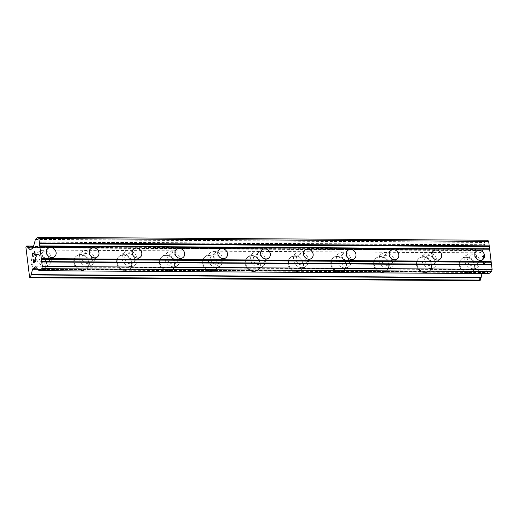 <?xml version="1.0" encoding="UTF-8"?>
<svg xmlns="http://www.w3.org/2000/svg" width="518" height="518" viewBox="0 0 518 518"><rect width="100%" height="100%" fill="white"/><g stroke="black" fill="none" stroke-linecap="round" stroke-linejoin="round"><path stroke-width="0.39" stroke-dasharray="2.59 1.94" d="M472.96 265.961A5.277 4.591 -127.5 0 1 467.916 262.367A5.277 4.591 -127.5 0 1 469.127 256.734A5.277 4.591 -127.5 0 1 471.723 255.886A5.277 4.591 -127.5 0 1 476.767 259.479A5.277 4.591 -127.5 0 1 475.556 265.112A5.277 4.591 -127.5 0 1 472.96 265.961M465.889 257.31A8.21 7.148 52.5 0 0 461.849 258.624A8.21 7.148 52.5 0 0 459.965 267.392A8.21 7.148 52.5 0 0 467.812 272.973A8.21 7.148 52.5 0 0 471.846 271.652A8.21 7.148 52.5 0 0 473.737 262.891A8.21 7.148 52.5 0 0 465.889 257.31A8.21 7.148 52.5 0 0 461.842 258.631A8.21 7.148 52.5 0 0 459.958 267.392A8.21 7.148 52.5 0 0 467.806 272.973A8.21 7.148 52.5 0 0 471.846 271.659A8.21 7.148 52.5 0 0 473.73 262.891A8.21 7.148 52.5 0 0 465.883 257.31M430.121 265.682A5.277 4.591 -127.5 0 1 425.077 262.095A5.277 4.591 -127.5 0 1 426.288 256.462A5.277 4.591 -127.5 0 1 428.885 255.614A5.277 4.591 -127.5 0 1 433.929 259.201A5.277 4.591 -127.5 0 1 432.718 264.834A5.277 4.591 -127.5 0 1 430.121 265.682M423.051 257.032A8.21 7.148 52.5 0 0 419.01 258.352A8.21 7.148 52.5 0 0 417.126 267.113A8.21 7.148 52.5 0 0 424.974 272.695A8.21 7.148 52.5 0 0 429.008 271.374A8.21 7.148 52.5 0 0 430.898 262.613A8.21 7.148 52.5 0 0 423.051 257.032A8.21 7.148 52.5 0 0 419.01 258.352A8.21 7.148 52.5 0 0 417.12 267.12A8.21 7.148 52.5 0 0 424.967 272.701A8.21 7.148 52.5 0 0 429.008 271.38A8.21 7.148 52.5 0 0 430.892 262.62A8.21 7.148 52.5 0 0 423.044 257.032M387.283 265.404A5.277 4.591 -127.5 0 1 382.239 261.817A5.277 4.591 -127.5 0 1 383.45 256.183A5.277 4.591 -127.5 0 1 386.046 255.335A5.277 4.591 -127.5 0 1 391.09 258.922A5.277 4.591 -127.5 0 1 389.879 264.556A5.277 4.591 -127.5 0 1 387.283 265.404M380.212 256.753A8.21 7.148 52.5 0 0 376.172 258.074A8.21 7.148 52.5 0 0 374.287 266.835A8.21 7.148 52.5 0 0 382.135 272.416A8.21 7.148 52.5 0 0 386.175 271.102A8.21 7.148 52.5 0 0 388.06 262.335A8.21 7.148 52.5 0 0 380.212 256.753A8.21 7.148 52.5 0 0 376.172 258.081A8.21 7.148 52.5 0 0 374.281 266.841A8.21 7.148 52.5 0 0 382.129 272.423A8.21 7.148 52.5 0 0 386.169 271.102A8.21 7.148 52.5 0 0 388.053 262.341A8.21 7.148 52.5 0 0 380.206 256.76M344.444 265.132A5.277 4.591 -127.5 0 1 339.4 261.538A5.277 4.591 -127.5 0 1 340.617 255.905A5.277 4.591 -127.5 0 1 343.207 255.057A5.277 4.591 -127.5 0 1 348.258 258.65A5.277 4.591 -127.5 0 1 347.041 264.284A5.277 4.591 -127.5 0 1 344.444 265.132M337.373 256.481A8.21 7.148 52.5 0 0 333.333 257.796A8.21 7.148 52.5 0 0 331.449 266.563A8.21 7.148 52.5 0 0 339.296 272.144A8.21 7.148 52.5 0 0 343.337 270.823A8.21 7.148 52.5 0 0 345.221 262.063A8.21 7.148 52.5 0 0 337.373 256.481A8.21 7.148 52.5 0 0 333.333 257.802A8.21 7.148 52.5 0 0 331.442 266.563A8.21 7.148 52.5 0 0 339.29 272.144A8.21 7.148 52.5 0 0 343.33 270.83A8.21 7.148 52.5 0 0 345.215 262.063A8.21 7.148 52.5 0 0 337.367 256.481M301.606 264.853A5.277 4.591 -127.5 0 1 296.561 261.266A5.277 4.591 -127.5 0 1 297.779 255.633A5.277 4.591 -127.5 0 1 300.375 254.785A5.277 4.591 -127.5 0 1 305.419 258.372A5.277 4.591 -127.5 0 1 304.202 264.005A5.277 4.591 -127.5 0 1 301.606 264.853M294.535 256.203A8.21 7.148 52.5 0 0 290.501 257.524A8.21 7.148 52.5 0 0 288.61 266.284A8.21 7.148 52.5 0 0 296.458 271.866A8.21 7.148 52.5 0 0 300.498 270.545A8.21 7.148 52.5 0 0 302.382 261.784A8.21 7.148 52.5 0 0 294.535 256.203M294.528 256.203A8.21 7.148 52.5 0 0 290.494 257.524A8.21 7.148 52.5 0 0 288.61 266.291A8.21 7.148 52.5 0 0 296.451 271.872A8.21 7.148 52.5 0 0 300.492 270.551A8.21 7.148 52.5 0 0 302.376 261.791A8.21 7.148 52.5 0 0 294.528 256.203M258.773 264.575A5.277 4.591 -127.5 0 1 253.729 260.988A5.277 4.591 -127.5 0 1 254.94 255.355A5.277 4.591 -127.5 0 1 257.537 254.506A5.277 4.591 -127.5 0 1 262.581 258.094A5.277 4.591 -127.5 0 1 261.363 263.727A5.277 4.591 -127.5 0 1 258.773 264.575M251.696 255.924A8.21 7.148 52.5 0 0 247.662 257.245A8.21 7.148 52.5 0 0 245.772 266.006A8.21 7.148 52.5 0 0 253.619 271.587A8.21 7.148 52.5 0 0 257.66 270.273A8.21 7.148 52.5 0 0 259.544 261.506A8.21 7.148 52.5 0 0 251.696 255.924A8.21 7.148 52.5 0 0 247.656 257.252A8.21 7.148 52.5 0 0 245.772 266.012A8.21 7.148 52.5 0 0 253.619 271.594A8.21 7.148 52.5 0 0 257.653 270.273A8.21 7.148 52.5 0 0 259.537 261.512A8.21 7.148 52.5 0 0 251.69 255.931M215.935 264.303A5.277 4.591 -127.5 0 1 210.891 260.709A5.277 4.591 -127.5 0 1 212.102 255.076A5.277 4.591 -127.5 0 1 214.698 254.228A5.277 4.591 -127.5 0 1 219.742 257.815A5.277 4.591 -127.5 0 1 218.531 263.455A5.277 4.591 -127.5 0 1 215.935 264.303M208.858 255.646A8.21 7.148 52.5 0 0 204.824 256.967A8.21 7.148 52.5 0 0 202.933 265.734A8.21 7.148 52.5 0 0 210.781 271.315A8.21 7.148 52.5 0 0 214.821 269.995A8.21 7.148 52.5 0 0 216.705 261.234A8.21 7.148 52.5 0 0 208.858 255.646M208.858 255.652A8.21 7.148 52.5 0 0 204.817 256.973A8.21 7.148 52.5 0 0 202.933 265.734A8.21 7.148 52.5 0 0 210.781 271.315A8.21 7.148 52.5 0 0 214.815 270.001A8.21 7.148 52.5 0 0 216.699 261.234A8.21 7.148 52.5 0 0 208.858 255.652M173.096 264.025A5.277 4.591 -127.5 0 1 168.052 260.437A5.277 4.591 -127.5 0 1 169.263 254.804A5.277 4.591 -127.5 0 1 171.859 253.956A5.277 4.591 -127.5 0 1 176.903 257.543A5.277 4.591 -127.5 0 1 175.693 263.176A5.277 4.591 -127.5 0 1 173.096 264.025M166.019 255.374A8.21 7.148 52.5 0 0 161.985 256.695A8.21 7.148 52.5 0 0 160.101 265.456A8.21 7.148 52.5 0 0 167.942 271.037A8.21 7.148 52.5 0 0 171.982 269.716A8.21 7.148 52.5 0 0 173.867 260.955A8.21 7.148 52.5 0 0 166.019 255.374A8.21 7.148 52.5 0 0 161.979 256.695A8.21 7.148 52.5 0 0 160.094 265.462A8.21 7.148 52.5 0 0 167.942 271.043A8.21 7.148 52.5 0 0 171.976 269.723A8.21 7.148 52.5 0 0 173.867 260.955A8.21 7.148 52.5 0 0 166.019 255.374M130.258 263.746A5.277 4.591 -127.5 0 1 125.214 260.159A5.277 4.591 -127.5 0 1 126.424 254.526A5.277 4.591 -127.5 0 1 129.021 253.678A5.277 4.591 -127.5 0 1 134.065 257.265A5.277 4.591 -127.5 0 1 132.854 262.898A5.277 4.591 -127.5 0 1 130.258 263.746M123.18 255.096A8.21 7.148 52.5 0 0 119.146 256.416A8.21 7.148 52.5 0 0 117.262 265.177A8.21 7.148 52.5 0 0 125.103 270.759A8.21 7.148 52.5 0 0 129.144 269.444A8.21 7.148 52.5 0 0 131.028 260.677A8.21 7.148 52.5 0 0 123.18 255.096M123.18 255.102A8.21 7.148 52.5 0 0 119.14 256.416A8.21 7.148 52.5 0 0 117.256 265.184A8.21 7.148 52.5 0 0 125.103 270.765A8.21 7.148 52.5 0 0 129.137 269.444A8.21 7.148 52.5 0 0 131.028 260.683A8.21 7.148 52.5 0 0 123.18 255.102M87.419 263.474A5.277 4.591 -127.5 0 1 82.375 259.881A5.277 4.591 -127.5 0 1 83.586 254.247A5.277 4.591 -127.5 0 1 86.182 253.399A5.277 4.591 -127.5 0 1 91.226 256.986A5.277 4.591 -127.5 0 1 90.015 262.62A5.277 4.591 -127.5 0 1 87.419 263.474M80.348 254.817A8.21 7.148 52.5 0 0 76.308 256.138A8.21 7.148 52.5 0 0 74.424 264.905A8.21 7.148 52.5 0 0 82.271 270.487A8.21 7.148 52.5 0 0 86.305 269.166A8.21 7.148 52.5 0 0 88.189 260.405A8.21 7.148 52.5 0 0 80.348 254.817A8.21 7.148 52.5 0 0 76.301 256.145A8.21 7.148 52.5 0 0 74.417 264.905A8.21 7.148 52.5 0 0 82.265 270.487A8.21 7.148 52.5 0 0 86.299 269.166A8.21 7.148 52.5 0 0 88.189 260.405A8.21 7.148 52.5 0 0 80.342 254.824M44.58 263.196A5.277 4.591 -127.5 0 1 39.536 259.609A5.277 4.591 -127.5 0 1 40.747 253.975A5.277 4.591 -127.5 0 1 43.344 253.127A5.277 4.591 -127.5 0 1 48.388 256.714A5.277 4.591 -127.5 0 1 47.177 262.348A5.277 4.591 -127.5 0 1 44.58 263.196M37.51 254.545A8.21 7.148 52.5 0 0 33.469 255.866A8.21 7.148 52.5 0 0 31.585 264.627A8.21 7.148 52.5 0 0 39.433 270.208A8.21 7.148 52.5 0 0 43.467 268.887A8.21 7.148 52.5 0 0 45.351 260.127A8.21 7.148 52.5 0 0 37.51 254.545M37.503 254.545A8.21 7.148 52.5 0 0 33.463 255.866A8.21 7.148 52.5 0 0 31.579 264.627A8.21 7.148 52.5 0 0 39.426 270.215A8.21 7.148 52.5 0 0 43.467 268.894A8.21 7.148 52.5 0 0 45.351 260.127A8.21 7.148 52.5 0 0 37.503 254.545M44.924 265.993A8.21 7.148 -127.5 0 1 37.076 260.412A8.21 7.148 -127.5 0 1 38.96 251.644A8.21 7.148 -127.5 0 1 43 250.33A8.21 7.148 -127.5 0 1 50.848 255.911A8.21 7.148 -127.5 0 1 48.964 264.672A8.21 7.148 -127.5 0 1 44.924 265.993M39.983 269.787A8.21 7.148 -127.5 0 1 32.135 264.206A8.21 7.148 -127.5 0 1 34.02 255.439A8.21 7.148 -127.5 0 1 38.06 254.124A8.21 7.148 -127.5 0 1 45.901 259.706A8.21 7.148 -127.5 0 1 44.017 268.466A8.21 7.148 -127.5 0 1 39.983 269.787M87.762 266.271A8.21 7.148 -127.5 0 1 79.914 260.683A8.21 7.148 -127.5 0 1 81.799 251.923A8.21 7.148 -127.5 0 1 85.839 250.602A8.21 7.148 -127.5 0 1 93.687 256.183A8.21 7.148 -127.5 0 1 91.803 264.951A8.21 7.148 -127.5 0 1 87.762 266.271M82.815 270.066A8.21 7.148 -127.5 0 1 74.974 264.478A8.21 7.148 -127.5 0 1 76.858 255.717A8.21 7.148 -127.5 0 1 80.892 254.396A8.21 7.148 -127.5 0 1 88.74 259.978A8.21 7.148 -127.5 0 1 86.856 268.745A8.21 7.148 -127.5 0 1 82.815 270.066M130.601 266.543A8.21 7.148 -127.5 0 1 122.753 260.962A8.21 7.148 -127.5 0 1 124.637 252.201A8.21 7.148 -127.5 0 1 128.678 250.88A8.21 7.148 -127.5 0 1 136.525 256.462A8.21 7.148 -127.5 0 1 134.635 265.222A8.21 7.148 -127.5 0 1 130.601 266.543M125.654 270.338A8.21 7.148 -127.5 0 1 117.813 264.756A8.21 7.148 -127.5 0 1 119.697 255.996A8.21 7.148 -127.5 0 1 123.731 254.675A8.21 7.148 -127.5 0 1 131.578 260.256A8.21 7.148 -127.5 0 1 129.694 269.017A8.21 7.148 -127.5 0 1 125.654 270.338M173.439 266.822A8.21 7.148 -127.5 0 1 165.592 261.24A8.21 7.148 -127.5 0 1 167.476 252.473A8.21 7.148 -127.5 0 1 171.516 251.159A8.21 7.148 -127.5 0 1 179.364 256.74A8.21 7.148 -127.5 0 1 177.473 265.501A8.21 7.148 -127.5 0 1 173.439 266.822M168.492 270.616A8.21 7.148 -127.5 0 1 160.645 265.035A8.21 7.148 -127.5 0 1 162.535 256.268A8.21 7.148 -127.5 0 1 166.569 254.953A8.21 7.148 -127.5 0 1 174.417 260.535A8.21 7.148 -127.5 0 1 172.533 269.295A8.21 7.148 -127.5 0 1 168.492 270.616M216.278 267.1A8.21 7.148 -127.5 0 1 208.43 261.512A8.21 7.148 -127.5 0 1 210.314 252.752A8.21 7.148 -127.5 0 1 214.355 251.431A8.21 7.148 -127.5 0 1 222.203 257.012A8.21 7.148 -127.5 0 1 220.312 265.779A8.21 7.148 -127.5 0 1 216.278 267.1M211.331 270.895A8.21 7.148 -127.5 0 1 203.483 265.307A8.21 7.148 -127.5 0 1 205.374 256.546A8.21 7.148 -127.5 0 1 209.408 255.225A8.21 7.148 -127.5 0 1 217.256 260.807A8.21 7.148 -127.5 0 1 215.371 269.574A8.21 7.148 -127.5 0 1 211.331 270.895M259.117 267.372A8.21 7.148 -127.5 0 1 251.269 261.791A8.21 7.148 -127.5 0 1 253.153 253.03A8.21 7.148 -127.5 0 1 257.193 251.709A8.21 7.148 -127.5 0 1 265.035 257.291A8.21 7.148 -127.5 0 1 263.15 266.051A8.21 7.148 -127.5 0 1 259.117 267.372M254.17 271.167A8.21 7.148 -127.5 0 1 246.322 265.585A8.21 7.148 -127.5 0 1 248.213 256.824A8.21 7.148 -127.5 0 1 252.247 255.504A8.21 7.148 -127.5 0 1 260.094 261.085A8.21 7.148 -127.5 0 1 258.21 269.846A8.21 7.148 -127.5 0 1 254.17 271.167M301.955 267.651A8.21 7.148 -127.5 0 1 294.107 262.069A8.21 7.148 -127.5 0 1 295.992 253.302A8.21 7.148 -127.5 0 1 300.026 251.988A8.21 7.148 -127.5 0 1 307.873 257.569A8.21 7.148 -127.5 0 1 305.989 266.33A8.21 7.148 -127.5 0 1 301.955 267.651M297.008 271.445A8.21 7.148 -127.5 0 1 289.161 265.863A8.21 7.148 -127.5 0 1 291.045 257.096A8.21 7.148 -127.5 0 1 295.085 255.782A8.21 7.148 -127.5 0 1 302.933 261.363A8.21 7.148 -127.5 0 1 301.049 270.124A8.21 7.148 -127.5 0 1 297.008 271.445M344.787 267.929A8.21 7.148 -127.5 0 1 336.946 262.341A8.21 7.148 -127.5 0 1 338.83 253.58A8.21 7.148 -127.5 0 1 342.864 252.26A8.21 7.148 -127.5 0 1 350.712 257.841A8.21 7.148 -127.5 0 1 348.828 266.608A8.21 7.148 -127.5 0 1 344.787 267.929M339.847 271.723A8.21 7.148 -127.5 0 1 331.999 266.142A8.21 7.148 -127.5 0 1 333.883 257.375A8.21 7.148 -127.5 0 1 337.924 256.054A8.21 7.148 -127.5 0 1 345.771 261.635A8.21 7.148 -127.5 0 1 343.887 270.402A8.21 7.148 -127.5 0 1 339.847 271.723M387.626 268.201A8.21 7.148 -127.5 0 1 379.778 262.62A8.21 7.148 -127.5 0 1 381.669 253.859A8.21 7.148 -127.5 0 1 385.703 252.538A8.21 7.148 -127.5 0 1 393.55 258.119A8.21 7.148 -127.5 0 1 391.666 266.88A8.21 7.148 -127.5 0 1 387.626 268.201M382.685 271.995A8.21 7.148 -127.5 0 1 374.838 266.414A8.21 7.148 -127.5 0 1 376.722 257.653A8.21 7.148 -127.5 0 1 380.762 256.332A8.21 7.148 -127.5 0 1 388.61 261.914A8.21 7.148 -127.5 0 1 386.719 270.681A8.21 7.148 -127.5 0 1 382.685 271.995M430.464 268.479A8.21 7.148 -127.5 0 1 422.617 262.898A8.21 7.148 -127.5 0 1 424.507 254.131A8.21 7.148 -127.5 0 1 428.541 252.816A8.21 7.148 -127.5 0 1 436.389 258.398A8.21 7.148 -127.5 0 1 434.505 267.159A8.21 7.148 -127.5 0 1 430.464 268.479M425.524 272.274A8.21 7.148 -127.5 0 1 417.676 266.692A8.21 7.148 -127.5 0 1 419.561 257.932A8.21 7.148 -127.5 0 1 423.601 256.611A8.21 7.148 -127.5 0 1 431.449 262.192A8.21 7.148 -127.5 0 1 429.558 270.953A8.21 7.148 -127.5 0 1 425.524 272.274M473.303 268.758A8.21 7.148 -127.5 0 1 465.455 263.176A8.21 7.148 -127.5 0 1 467.346 254.409A8.21 7.148 -127.5 0 1 471.38 253.088A8.21 7.148 -127.5 0 1 479.228 258.67A8.21 7.148 -127.5 0 1 477.343 267.437A8.21 7.148 -127.5 0 1 473.303 268.758M468.363 272.552A8.21 7.148 -127.5 0 1 460.515 266.971A8.21 7.148 -127.5 0 1 462.399 258.204A8.21 7.148 -127.5 0 1 466.44 256.883A8.21 7.148 -127.5 0 1 474.287 262.464A8.21 7.148 -127.5 0 1 472.397 271.231A8.21 7.148 -127.5 0 1 468.363 272.552M34.784 261.506L34.57 259.79M35.567 257.452L36.007 261.02L33.489 262.95M33.21 259.253L33.605 262.412M33.236 256.552L33.34 256.021M33.048 252.79L35.036 254.629M32.938 256.028L32.634 254.461L33.087 253.224M35.302 255.368L34.79 251.146M482.368 256.934L483.372 256.164L482.362 256.934L482.744 260.088L482.368 256.934M483.372 256.164L483.585 257.88L483.365 256.164M483.754 257.75L483.54 256.034L483.741 257.75M483.54 256.034L484.55 255.257L483.534 256.034M484.55 255.257L484.932 258.417L484.537 255.257M485.101 258.288L484.667 254.72L482.148 256.65L482.588 260.217L482.141 256.65L484.654 254.72L485.094 258.288M483.592 262.522L483.391 263.927L483.592 262.522M483.417 262.658L483.365 263.358L483.404 262.658M483.365 263.358L483.119 264.497L483.352 263.358M483.126 264.581L485.644 262.652L483.119 264.581M483.404 263.927L485.58 262.244L483.404 263.927M485.644 262.652L485.593 262.244L485.631 262.652M481.993 273.556L482.439 271.872L485.34 269.671L488.895 273.582M31.261 274.786L480.756 277.719M487.775 240.229L485.133 242.256L482.938 250.673L480.031 252.875L476.437 248.951L475.699 250.11L479.674 280.659M25.9 247.203L475.699 250.11M29.61 277.415L479.409 280.316M35.334 239.348L485.133 242.256M35.243 239.549L485.042 242.456M34.848 241.796L484.654 244.697M34.784 241.971L484.453 244.872M34.79 241.964L484.447 244.865M34.447 242.113L484.246 245.014M33.275 247.487L483.074 250.388M33.133 247.772L482.938 250.673M30.303 249.948L480.102 252.849M30.348 249.909L479.921 252.81M33.353 247.138L477.745 250.006M27.745 247.254L477.551 250.155M27.745 247.274L477.544 250.175M27.694 247.41L477.337 250.311M33.566 246.147L476.508 249.003M33.579 246.108L476.392 248.964M26.12 246.426L475.919 249.326M26.029 246.6L475.835 249.501M29.856 277.732L479.655 280.633M37.561 269.289L482.297 272.157M37.335 268.997L482.439 271.872M35.612 266.796L485.269 269.697M35.651 266.835L485.45 269.736M38.429 269.645L487.626 272.539M38.332 269.489L487.826 272.39M38.319 269.47L487.826 272.371M38.235 269.334L488.034 272.235M39.064 270.642L488.862 273.543M476.456 251.107L469.127 256.734M433.624 250.835L426.288 256.462M390.786 250.557L383.45 256.183M347.947 250.278L340.617 255.905M305.108 250.006L297.779 255.633M262.27 249.728L254.94 255.355M219.431 249.449L212.102 255.076M176.593 249.177L169.263 254.804M133.754 248.899L126.424 254.526M90.915 248.621L83.586 254.247M48.077 248.349L40.747 253.975M38.96 251.644L34.02 255.439M81.799 251.923L76.858 255.717M124.637 252.201L119.697 255.996M167.476 252.473L162.535 256.268M210.314 252.752L205.374 256.546M253.153 253.03L248.213 256.824M295.992 253.302L291.045 257.096M338.83 253.58L333.883 257.375M381.669 253.859L376.722 257.653M424.507 254.131L419.561 257.932M467.346 254.409L462.399 258.204M477.343 267.437L472.397 271.231M434.505 267.159L429.558 270.953M391.666 266.88L386.719 270.681M348.828 266.608L343.887 270.402M305.989 266.33L301.049 270.124M263.15 266.051L258.21 269.846M220.312 265.779L215.371 269.574M177.473 265.501L172.533 269.295M134.635 265.222L129.694 269.017M91.803 264.951L86.856 268.745M48.964 264.672L44.017 268.466M54.507 256.721L47.177 262.348M97.345 256.993L90.015 262.62M140.184 257.271L132.854 262.898M183.022 257.55L175.693 263.176M225.861 257.828L218.531 263.455M268.7 258.1L261.363 263.727M311.532 258.378L304.202 264.005M354.37 258.657L347.041 264.284M397.209 258.929L389.879 264.556M440.047 259.207L432.718 264.834M482.886 259.486L475.556 265.112M34.719 242.01L484.518 244.91M34.816 241.925L484.375 244.826M30.232 249.974L480.031 252.875M33.359 247.099L477.674 249.967M27.616 247.462L477.415 250.362M33.579 246.089L476.437 248.951M31.054 274.734L480.853 277.635M35.541 266.77L485.34 269.671M38.455 269.684L487.697 272.578M38.157 269.282L487.956 272.183"/><path stroke-width="0.78" d="M480.29 260.334A5.277 4.591 -127.5 0 1 475.246 256.74A5.277 4.591 -127.5 0 1 476.456 251.107A5.277 4.591 -127.5 0 1 479.053 250.259A5.277 4.591 -127.5 0 1 484.097 253.852A5.277 4.591 -127.5 0 1 482.886 259.486A5.277 4.591 -127.5 0 1 480.29 260.334M437.451 260.055A5.277 4.591 -127.5 0 1 432.407 256.468A5.277 4.591 -127.5 0 1 433.624 250.835A5.277 4.591 -127.5 0 1 436.214 249.987A5.277 4.591 -127.5 0 1 441.258 253.574A5.277 4.591 -127.5 0 1 440.047 259.207A5.277 4.591 -127.5 0 1 437.451 260.055M394.612 259.777A5.277 4.591 -127.5 0 1 389.568 256.19A5.277 4.591 -127.5 0 1 390.786 250.557A5.277 4.591 -127.5 0 1 393.376 249.708A5.277 4.591 -127.5 0 1 398.426 253.296A5.277 4.591 -127.5 0 1 397.209 258.929A5.277 4.591 -127.5 0 1 394.612 259.777M351.78 259.505A5.277 4.591 -127.5 0 1 346.73 255.911A5.277 4.591 -127.5 0 1 347.947 250.278A5.277 4.591 -127.5 0 1 350.544 249.43A5.277 4.591 -127.5 0 1 355.588 253.024A5.277 4.591 -127.5 0 1 354.37 258.657A5.277 4.591 -127.5 0 1 351.78 259.505M308.942 259.227A5.277 4.591 -127.5 0 1 303.898 255.639A5.277 4.591 -127.5 0 1 305.108 250.006A5.277 4.591 -127.5 0 1 307.705 249.158A5.277 4.591 -127.5 0 1 312.749 252.745A5.277 4.591 -127.5 0 1 311.532 258.378A5.277 4.591 -127.5 0 1 308.942 259.227M266.103 258.948A5.277 4.591 -127.5 0 1 261.059 255.361A5.277 4.591 -127.5 0 1 262.27 249.728A5.277 4.591 -127.5 0 1 264.866 248.88A5.277 4.591 -127.5 0 1 269.91 252.467A5.277 4.591 -127.5 0 1 268.7 258.1A5.277 4.591 -127.5 0 1 266.103 258.948M223.264 258.676A5.277 4.591 -127.5 0 1 218.22 255.083A5.277 4.591 -127.5 0 1 219.431 249.449A5.277 4.591 -127.5 0 1 222.028 248.601A5.277 4.591 -127.5 0 1 227.072 252.188A5.277 4.591 -127.5 0 1 225.861 257.828A5.277 4.591 -127.5 0 1 223.264 258.676M180.426 258.398A5.277 4.591 -127.5 0 1 175.382 254.811A5.277 4.591 -127.5 0 1 176.593 249.177A5.277 4.591 -127.5 0 1 179.189 248.329A5.277 4.591 -127.5 0 1 184.233 251.916A5.277 4.591 -127.5 0 1 183.022 257.55A5.277 4.591 -127.5 0 1 180.426 258.398M137.587 258.119A5.277 4.591 -127.5 0 1 132.543 254.532A5.277 4.591 -127.5 0 1 133.754 248.899A5.277 4.591 -127.5 0 1 136.351 248.051A5.277 4.591 -127.5 0 1 141.395 251.638A5.277 4.591 -127.5 0 1 140.184 257.271A5.277 4.591 -127.5 0 1 137.587 258.119M94.749 257.841A5.277 4.591 -127.5 0 1 89.705 254.254A5.277 4.591 -127.5 0 1 90.915 248.621A5.277 4.591 -127.5 0 1 93.512 247.772A5.277 4.591 -127.5 0 1 98.556 251.359A5.277 4.591 -127.5 0 1 97.345 256.993A5.277 4.591 -127.5 0 1 94.749 257.841M51.91 257.569A5.277 4.591 -127.5 0 1 46.866 253.982A5.277 4.591 -127.5 0 1 48.077 248.349A5.277 4.591 -127.5 0 1 50.673 247.5A5.277 4.591 -127.5 0 1 55.717 251.088A5.277 4.591 -127.5 0 1 54.507 256.721A5.277 4.591 -127.5 0 1 51.91 257.569M33.599 262.412L34.602 261.635L33.605 262.412L33.21 259.253M34.602 261.635L34.395 259.919L34.615 261.635M34.395 259.919L34.771 261.506L35.774 260.735L34.784 261.506M35.774 260.735L35.392 257.582L35.787 260.735M33.042 259.382L33.489 262.943L33.042 259.382M35.554 257.452L35.995 261.02L33.482 262.95M33.327 256.028L33.23 256.552M32.789 256.242L32.595 255.73L32.796 256.242M32.595 255.73L32.446 254.552L32.602 255.73M32.446 254.552L32.498 253.865L32.459 254.552M32.498 253.865L32.582 253.464L32.505 253.865M32.582 253.464L32.789 252.978L32.595 253.464M33.042 252.79L35.036 254.629L34.615 251.269L35.036 254.629M34.784 251.152L35.302 255.368L33.074 253.224L32.621 254.461L33.191 256.125M33.074 253.224L35.302 255.355M34.79 241.964L33.133 247.772L30.303 249.948L26.638 246.044L25.9 247.203L29.61 277.415L29.921 277.771L30.53 277.188L32.634 268.971L35.47 266.796L39.135 270.7L41.822 268.654L42.301 266.453L38.863 238.474L37.969 237.328L35.334 239.348L34.784 241.971M488.895 273.582L491.621 271.555L492.1 269.354L488.668 241.382L487.775 240.229L37.969 237.328M31.261 274.786L480.995 277.726L481.993 273.556M479.674 280.659L480.328 280.096L480.756 277.719M39.53 245.927L489.329 248.828M39.828 246.309L489.627 249.21M39.258 243.687L489.057 246.587M39.413 242.955L489.212 245.856M38.863 238.474L488.668 241.382M41.822 268.654L491.621 271.555M42.301 266.453L492.1 269.354M41.751 261.972L491.55 264.879M41.453 261.59L491.252 264.491M41.181 259.356L490.98 262.257M41.336 258.618L491.135 261.519M27.94 247.105L33.353 247.138M26.709 246.102L33.566 246.147M26.677 246.063L33.579 246.108M29.966 277.758L479.765 280.659M30.439 277.389L480.238 280.296M30.53 277.188L480.328 280.096M30.918 274.948L480.723 277.849M31.32 274.631L481.125 277.538M32.498 269.256L37.561 269.289M32.634 268.971L37.335 268.997M37.963 269.638L38.429 269.645M39.18 270.681L488.979 273.582M27.875 247.067L33.359 247.099M26.638 246.044L33.579 246.089M29.921 277.771L479.72 280.672M31.197 274.825L480.995 277.726M37.898 269.677L38.455 269.684M39.135 270.7L488.934 273.601"/></g></svg>
